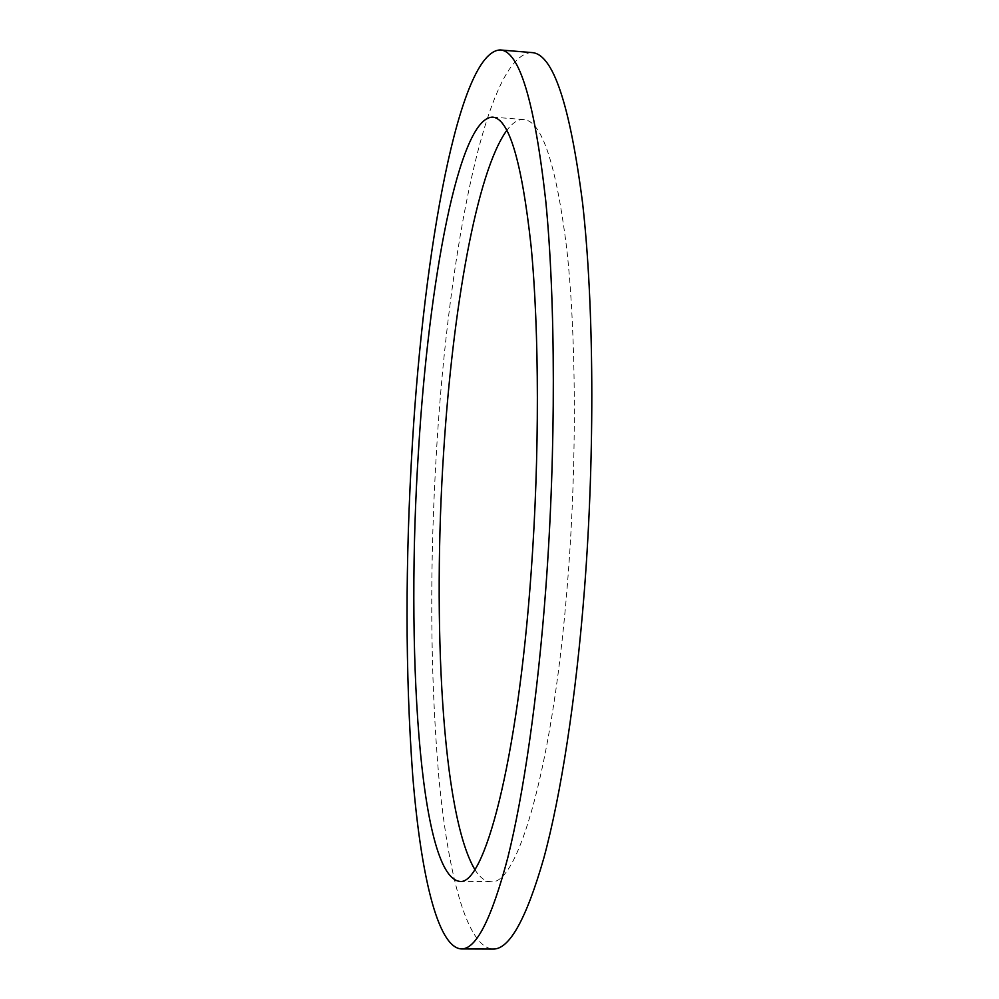 <?xml version="1.0" encoding="UTF-8"?>
<svg xmlns="http://www.w3.org/2000/svg" width="999" height="999" viewBox="0 0 999 999"><rect width="100%" height="100%" fill="white"/><g stroke="black" fill="none" stroke-linecap="round" stroke-linejoin="round"><path stroke-width="0.75" stroke-dasharray="5 3.75" d="M474.775 869.43C479.67 877.372 484.965 881.443 490.659 881.63C517.47 887.262 554.07 764.71 568.219 573.988C577.047 457.817 576.111 333.154 566.708 248.351C556.081 163.649 541.758 120.717 523.713 119.543C518.044 119.243 512.412 122.84 506.843 130.332M531.793 52.572C486.176 53.809 448.763 252.847 436.95 443.568C429.445 562.937 430.045 673.813 438.748 776.186C447.827 872.901 466.521 947.189 492.907 949.05M490.659 881.63L459.39 881.33M523.713 119.543L492.557 117.145"/><path stroke-width="1.5" d="M418.606 449.15C405.594 644.78 419.056 875.536 459.39 881.33C483.716 886.962 517.494 763.998 531.131 572.602C539.635 456.043 539.285 330.994 531.081 246.004C521.778 161.126 508.928 118.182 492.557 117.145C458.678 117.37 428.633 283.466 418.606 449.15M506.843 130.332C476.411 172.103 452.747 310.09 443.756 450.337C432.367 621.191 442.008 814.035 474.775 869.43M461.163 948.925L492.907 949.05C509.24 949.724 526.223 919.392 543.843 858.054C560.789 795.591 575.911 699.263 584.415 590.072C595.117 452.023 593.93 303.259 582.617 203.272C569.83 103.796 552.897 53.559 531.793 52.572L500.162 49.95C458.716 51.561 423.963 251.261 412.462 442.395C405.157 562.025 405.244 673.114 412.724 775.686C420.567 872.602 437.212 947.064 461.163 948.925C475.999 949.612 491.545 919.167 507.817 857.617C523.464 794.942 537.599 698.276 545.791 588.686C556.081 450.149 555.606 300.899 545.729 200.687C534.515 101.011 519.33 50.762 500.162 49.95"/></g></svg>
